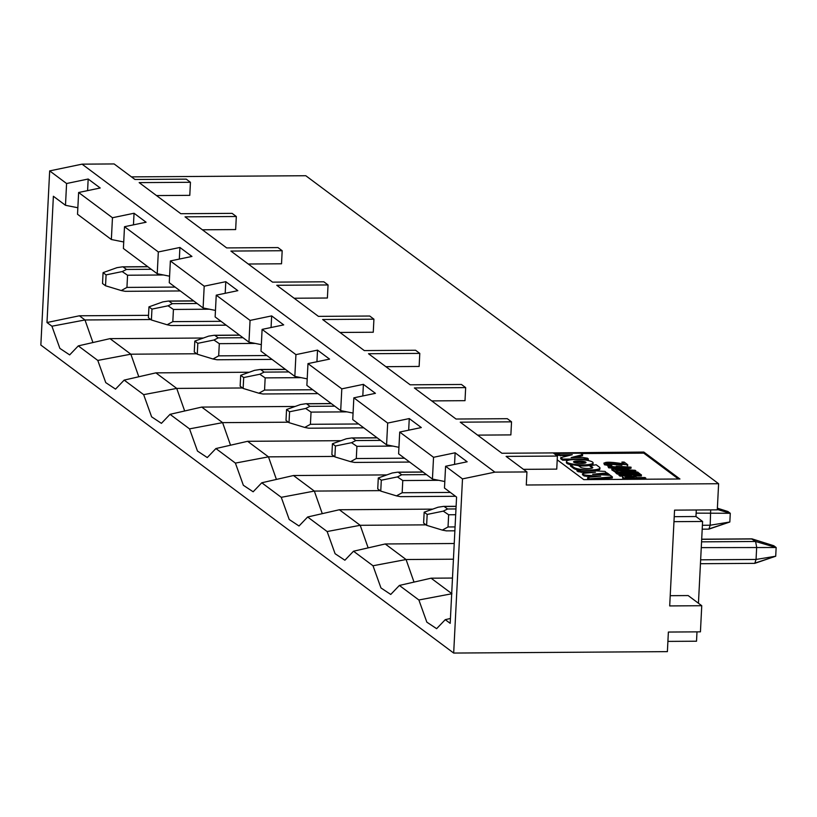 <?xml version="1.0" encoding="UTF-8"?>
<svg xmlns="http://www.w3.org/2000/svg" width="817" height="817" viewBox="0 0 817 817"><rect width="100%" height="100%" fill="white"/><g stroke="black" fill="none" stroke-linecap="round" stroke-linejoin="round"><path stroke-width="1.23" d="M667.898 641.396L696.523 641.212L696.993 631.858M698.443 603.242L702.589 521.471L673.964 521.665M670.216 595.685L688.149 595.562L701.752 605.714L700.435 631.837L668.377 632.052L667.387 651.639L453.68 653.059L462.493 478.895L445.582 466.272L467.171 461.779L455.13 452.792L433.541 457.295L399.717 432.05L421.306 427.557L409.266 418.57L387.677 423.073L353.843 397.828L375.432 393.334L363.391 384.347L341.802 388.851L307.978 363.606L329.568 359.112L317.527 350.125L295.938 354.629L262.104 329.384L283.693 324.89L271.652 315.903L250.063 320.407L216.239 295.162L215.137 316.935L248.96 342.17L250.063 320.407M131.466 176.88L305.793 175.726L718.613 483.725L717.295 509.849L674.556 510.135L669.695 605.928L701.752 605.714M674.219 516.671L695.961 516.528L696.298 509.992M702.589 521.471L695.961 516.528M452.475 578.048L431.09 578.191L451.944 593.745L418.876 599.984L426.831 622.156L436.625 628.671L445.255 619.664L450.433 618.479M431.09 578.191L399.38 585.442L418.876 599.984M414.015 582.092L406.069 559.522L373.001 565.762L380.957 587.934L390.751 594.449L399.38 585.442M453.435 559.206L406.069 559.522L385.226 543.969L353.516 551.22L373.001 565.762M368.15 547.87L360.205 525.3L327.137 531.54L335.093 553.712L344.886 560.227L353.516 551.22M426.014 524.861L360.205 525.3L339.351 509.747L307.641 516.998L327.137 531.54M322.276 513.648L314.331 491.078L281.262 497.318L289.218 519.489L299.012 526.005L307.641 516.998M380.14 490.639L314.331 491.078L293.487 475.525L261.777 482.776L281.262 497.318M276.412 479.426L268.466 456.856L235.398 463.096L243.354 485.278L253.147 491.783L261.777 482.776M334.276 456.427L268.466 456.856L247.612 441.303L215.902 448.553L235.398 463.096M445.255 619.664L450.187 623.34L456.58 497.073L444.479 488.045L445.582 466.272M373.92 319.171L322.633 319.508L364.29 350.585L415.577 350.248L419.795 353.393L368.508 353.73L410.165 384.807L461.452 384.47L465.659 387.615L414.372 387.952L456.029 419.029L507.316 418.692L511.534 421.838L460.247 422.175L501.904 453.251L553.191 452.914L557.398 456.06L506.111 456.397L526.945 471.94L494.888 472.144L82.057 164.156L114.114 163.941L134.948 179.485L186.235 179.137L190.443 182.283L139.156 182.62L180.812 213.707L232.099 213.36L236.317 216.505L185.03 216.842L226.687 247.919L277.974 247.582L282.182 250.727L230.894 251.064L272.551 282.141L323.838 281.804L328.056 284.949L276.769 285.286L318.426 316.363L369.713 316.026L373.92 319.171L373.267 332.233L339.984 332.458M419.795 353.393L419.131 366.455L385.849 366.68M465.659 387.615L465.006 400.677L431.723 400.902M511.534 421.838L510.87 434.899L477.588 435.124M557.398 456.06L556.745 469.121L523.462 469.336M248.96 342.17L261.328 344.641M271.07 327.515L271.652 315.903M295.938 354.629L294.835 376.392L261.001 351.157L262.104 329.384M294.835 376.392L307.202 378.863M316.935 361.737L317.527 350.125M341.802 388.851L340.699 410.614L306.875 385.379L307.978 363.606M340.699 410.614L353.077 413.085M362.809 395.959L363.391 384.347M387.677 423.073L386.574 444.836L352.74 419.601L353.843 397.828M386.574 444.836L398.941 447.308M408.674 430.181L409.266 418.57M433.541 457.295L432.438 479.058L398.614 453.823L399.717 432.05M432.438 479.058L444.816 481.53M454.548 464.403L455.13 452.792M454.232 543.509L385.226 543.969M432.714 509.134L339.351 509.747M386.839 474.912L293.487 475.525M340.975 440.69L247.612 441.303M581.153 453.558L643.765 453.139L643.816 452.056L548.003 452.945M554.283 453.731L555.009 453.731M557.214 459.818L583.767 479.63L679.938 478.997L643.816 452.056M643.765 453.139L678.437 479.007M627.66 467.426L619.419 467.069M593.101 462.861A13.338 2.614 -177.1 0 1 579.651 464.791A13.338 2.614 -177.1 0 1 566.457 461.513A13.338 2.614 -177.1 0 1 576.169 459.491A13.338 2.614 -177.1 0 1 593.101 462.861L593.05 463.944A13.338 2.614 -177.1 0 1 592.172 464.812M590.17 465.404A13.338 2.614 -177.1 0 1 578.681 465.833M571.522 464.934A13.338 2.614 -177.1 0 1 566.406 462.596L566.457 461.513M588.373 458.94L562.729 459.113L560.758 457.632L572.278 454.712L560.319 454.783L555.029 453.364L580.673 453.19L582.603 454.63L571.114 457.571L582.94 457.489L587.362 458.184L588.373 458.94L588.322 460.032L585.156 460.053M568.836 460.155L562.678 460.196L560.697 458.725L560.758 457.632M567.876 455.825L555.907 455.151M582.603 454.63L582.541 455.723L575.434 457.54M592.192 468.09L590.323 466.19M599.954 467.967A13.45 2.635 -177.1 0 1 590.262 470A13.45 2.635 -177.1 0 1 573.8 467.365L570.542 464.944L573.922 464.914L578.467 465.67L580.673 467.324A6.291 1.236 2.9 0 0 588.322 468.55A6.291 1.236 2.9 0 0 592.805 467.6A6.291 1.236 2.9 0 0 592.57 467.242L590.354 465.588L596.196 464.771L599.453 467.201A13.45 2.635 -177.1 0 1 599.954 467.967L599.892 469.05A13.45 2.635 -177.1 0 1 595.052 470.817M577.078 469.755A13.45 2.635 -177.1 0 1 573.738 468.458L570.491 466.027L570.542 464.944M593.499 476.801L584.114 475.994L582.49 474.657M588.281 472.9L578.099 471.705L576.925 470.837L576.986 469.744L605.091 471.419L607.113 473.574M609.553 475.28L609.584 474.759L599.811 474.677M607.143 472.941L592.631 474.238L610.34 475.331L612.382 476.852L612.331 477.945L593.551 479.569M588.679 479.599L587.607 478.67L587.658 477.577L587.985 479.079L588.986 478.292M616.263 472.696L611.81 469.887L611.872 468.805L635.177 470.296L635.892 471.96L616.549 470.602M621.89 465.251L607.787 463.923M627.66 465.68L627.711 464.72L606.48 463.3L611.565 464.434L611.8 466.027L604.417 464.75L603.886 463.096L604.417 464.75M622.574 463.719L621.9 462.085L624.157 462.075L627.711 464.72M631.061 467.181L631.01 468.274L624.923 469.275L608.624 467.794L607.868 466.098L617.591 467.15L616.202 466.221L631.061 467.181L624.974 468.182L618.122 467.733L618.061 468.815M619.786 474.177L617.325 474.095L616.232 473.278L616.284 472.195L637.658 472.052L638.363 472.573L623.116 472.675L639.272 473.257L625.434 474.411L640.753 474.36L641.406 475.974L633.573 476.025M622.493 476.097L620.032 476.117L618.939 475.3L619 474.217L632.266 473.543M624.382 479.365L622.564 478.006L622.625 476.924C621.563 476.025 623.116 475.545 627.252 475.484L635.616 476.832L636.637 477.598L645.011 477.537L645.818 478.139L624.454 478.282L624.402 479.365M585.34 463.014A6.24 1.226 2.9 0 0 578.038 462.013A6.24 1.226 2.9 0 0 574.177 462.442M632.46 477.618L628.007 477.179L625.148 478.149M645.767 479.222L645.818 478.139M624.454 478.282L622.625 476.924L622.564 478.006M638.363 472.573L638.322 473.227M639.834 473.676L639.803 474.371M641.457 474.891L620.083 475.024L620.032 476.117M620.083 475.024L619 474.217M632.276 473.492L617.376 473.002L617.325 474.095M617.376 473.002L616.284 472.195M618.122 467.733L608.675 466.701L608.624 467.794M608.675 466.701L607.868 466.098M627.211 464.73L627.17 465.608M611.851 464.934L604.468 463.658C603.865 461.666 610.524 461.768 624.443 463.974L621.9 462.085M617.856 472.185L617.887 471.603L615.64 471.613L615.579 472.706M615.64 471.613L611.872 468.805M635.943 470.868L614.854 469.336L617.887 471.603M612.382 476.852L589.2 478.864L588.036 477.996L589.047 477.199L600.709 476.168L586.392 475.269L586.34 476.362M586.392 475.269L584.175 474.912L584.114 475.994M584.175 474.912L582.541 473.697L582.49 474.779M581.183 472.471L581.244 471.378L595.45 472.246L583.777 473.309L582.521 473.625L582.46 474.718M581.244 471.378L578.15 470.612L578.099 471.705M578.15 470.612L576.986 469.744M589.2 478.864L589.169 479.599M599.974 474.197L607.899 473.503L609.584 474.759M590.129 466.395L590.354 465.588L590.303 466.681M590.262 470L590.242 470.531M562.729 459.113L562.678 460.196M560.319 454.783L560.268 455.876M555.968 454.068L555.917 454.957M555.029 453.364L554.978 454.252M625.209 477.057L628.069 476.086L634.268 477.608L626.016 477.669L624.872 476.607M628.007 467.344C622.973 467.845 619.827 467.549 618.561 466.446L628.007 467.344M578.089 460.921A6.24 1.226 -177.1 0 1 586.014 462.504A6.24 1.226 -177.1 0 1 579.723 463.402A6.24 1.226 -177.1 0 1 573.544 461.871A6.24 1.226 -177.1 0 1 578.089 460.921M526.945 471.94L526.281 485.002L718.613 483.725M494.888 472.144L462.493 478.895M215.902 448.553L207.273 457.561L197.479 451.055L189.524 428.874L170.038 414.331L161.409 423.339L151.615 416.833L143.659 394.652L124.164 380.109L115.534 389.117L105.74 382.611L97.785 360.43L78.299 345.887L69.67 354.895L59.876 348.389L51.92 326.208L46.988 322.531L53.381 196.264L65.483 205.292L66.585 183.519L49.674 170.896L40.85 345.06L453.68 653.059M66.585 183.519L88.175 179.025L100.215 188.002L78.626 192.495L112.46 217.741L134.049 213.247L146.09 222.224L124.501 226.718L158.324 251.963L179.914 247.469L191.954 256.446L170.365 260.94L204.199 286.185L225.788 281.681L237.829 290.668L216.239 295.162M82.057 164.156L49.674 170.896M190.443 182.283L189.789 195.345L156.507 195.569M236.317 216.505L235.653 229.567L202.371 229.791M282.182 250.727L281.528 263.789L248.245 264.014M328.056 284.949L327.392 298.011L294.11 298.236M230.537 445.214L222.592 422.634L189.524 428.874M225.788 281.681L225.196 293.293M204.199 286.185L203.096 307.948L215.463 310.419M203.096 307.948L169.262 282.713L170.365 260.94M158.324 251.963L157.221 273.736L169.589 276.197M179.332 259.081L179.914 247.469M157.221 273.736L123.398 248.491L124.501 226.718M112.46 217.741L111.357 239.514L123.724 241.975M133.457 224.859L134.049 213.247M111.357 239.514L77.523 214.268L78.626 192.495M65.483 205.292L77.85 207.753M87.593 190.637L88.175 179.025M46.988 322.531L79.372 315.791L148.52 315.331M288.401 422.205L222.592 422.634L201.748 407.08L170.038 414.331M184.673 410.992L176.727 388.412L143.659 394.652M242.537 387.983L176.727 388.412L155.873 372.858L124.164 380.109M138.798 376.77L130.853 354.19L97.785 360.43M196.662 353.761L130.853 354.19L110.009 338.636L78.299 345.887M92.934 342.548L84.988 319.968L51.92 326.208M150.798 319.539L84.988 319.968L79.372 315.791M249.236 372.246L155.873 372.858M295.1 406.468L201.748 407.08M110.009 338.636L203.362 338.024M456.111 506.407L444.193 506.479L447.573 509.001L443.294 511.136L427.168 514.434L426.617 525.321L442.334 530.1L448.033 526.965L455.069 526.924M442.334 530.1L446.368 530.866L454.875 530.815M426.617 525.321L423.615 523.074L424.166 512.188L438.055 507.224L443.549 506.387L456.111 506.305M443.294 511.136L448.645 514.771L448.033 526.965M424.166 512.188L427.168 514.434M331.365 403.649L306.589 403.812L309.96 406.335L305.691 408.469L311.042 412.105L310.419 424.299L358.612 423.982M331.232 403.547L305.946 403.721L300.442 404.558L286.553 409.521L289.565 411.768L289.014 422.655L304.721 427.434L310.419 424.299M304.721 427.434L308.765 428.21L363.79 427.842M377.24 437.871L352.454 438.035L355.834 440.557L351.555 442.691L335.43 445.99L334.878 456.877L350.595 461.656L356.294 458.521L404.486 458.204M350.595 461.656L354.629 462.432L409.654 462.065M334.878 456.877L331.876 454.63L332.427 443.743L346.316 438.78L351.81 437.943L377.097 437.769M351.555 442.691L356.906 446.327L356.294 458.521M423.104 472.093L398.328 472.257L401.698 474.779L397.43 476.914L402.781 480.549L402.158 492.743L450.351 492.426M422.971 471.991L397.685 472.165L392.18 473.002L378.291 477.965L381.304 480.212L380.753 491.099L396.459 495.878L402.158 492.743M396.459 495.878L400.504 496.644L455.529 496.287M147.887 266.761L123.112 266.934L126.482 269.447L122.213 271.581L106.087 274.88L105.536 285.766L121.243 290.546L126.941 287.41L175.134 287.094M121.243 290.546L125.287 291.322L180.312 290.954M105.536 285.766L102.523 283.53L103.075 272.643L116.964 267.67L122.468 266.832L147.754 266.669M122.213 271.581L127.564 275.227L126.941 287.41M193.762 300.983L168.976 301.156L172.356 303.669L168.077 305.803L151.952 309.102L151.4 319.988L167.117 324.768L172.816 321.632L221.009 321.316M167.117 324.768L171.151 325.544L226.176 325.176M151.4 319.988L148.398 317.742L148.949 306.865L162.838 301.892L168.333 301.054L193.619 300.881M168.077 305.803L173.429 309.449L172.816 321.632M239.626 335.205L214.851 335.368L218.221 337.891L213.952 340.025L197.826 343.324L197.275 354.21L212.982 358.99L218.68 355.855L266.873 355.538M212.982 358.99L217.026 359.766L272.051 359.398M197.275 354.21L194.262 351.964L194.814 341.087L208.703 336.114L214.207 335.276L239.493 335.103M213.952 340.025L219.303 343.661L218.68 355.855M285.501 369.427L260.715 369.59L264.095 372.113L259.816 374.247L243.691 377.546L243.139 388.432L258.856 393.212L264.555 390.077L312.748 389.76M258.856 393.212L262.89 393.988L317.915 393.62M243.139 388.432L240.137 386.186L240.688 375.309L254.577 370.336L260.072 369.498L285.358 369.325M259.816 374.247L265.168 377.883L264.555 390.077M700.639 559.819L756.052 559.451L756.675 547.257L755.592 541.487L776.15 547.513L775.711 556.224L756.052 559.451L754.775 563.352L775.711 556.224L755.265 562.995M701.558 541.845L755.592 541.487L751.671 538.975M717.316 509.491L730.275 513.29L729.836 522.002L708.911 529.13L710.187 525.229L710.678 509.89M305.691 408.469L289.565 411.768M286.553 409.521L286.001 420.408L289.014 422.655M332.427 443.743L335.43 445.99M397.43 476.914L381.304 480.212M378.291 477.965L377.74 488.852L380.753 491.099M103.075 272.643L106.087 274.88M148.949 306.865L151.952 309.102M194.814 341.087L197.826 343.324M240.688 375.309L243.691 377.546M701.262 547.625L776.15 547.513L773.74 545.715L752.222 538.965L701.68 539.302M717.377 508.184L727.876 511.493L717.377 508.205M727.876 511.493L730.275 513.29L696.135 513.137M709.391 528.773L729.836 522.002L710.187 525.229L702.395 525.28M624.974 468.182L624.923 469.275M592.57 467.242L592.539 467.937M573.8 467.365L573.738 468.458M633.42 477.618L633.451 477.005M455.978 508.94L447.573 509.001M455.682 514.73L448.645 514.771M334.735 406.172L309.96 406.335M346.99 411.87L311.042 412.105M380.61 440.394L355.834 440.557M392.865 446.092L356.906 446.327M426.474 474.616L401.698 474.779M438.729 480.314L402.781 480.549M151.257 269.283L126.482 269.447M163.512 274.982L127.564 275.227M197.132 303.505L172.356 303.669M209.387 309.204L173.429 309.449M242.996 337.727L218.221 337.891M255.251 343.426L219.303 343.661M288.871 371.949L264.095 372.113M301.126 377.648L265.168 377.883M616.151 467.314L616.202 466.221M754.765 563.352L700.445 563.71M751.946 538.863L701.691 539.2M708.89 529.13L702.191 529.181M770.829 544.796L752.069 538.883"/></g></svg>
